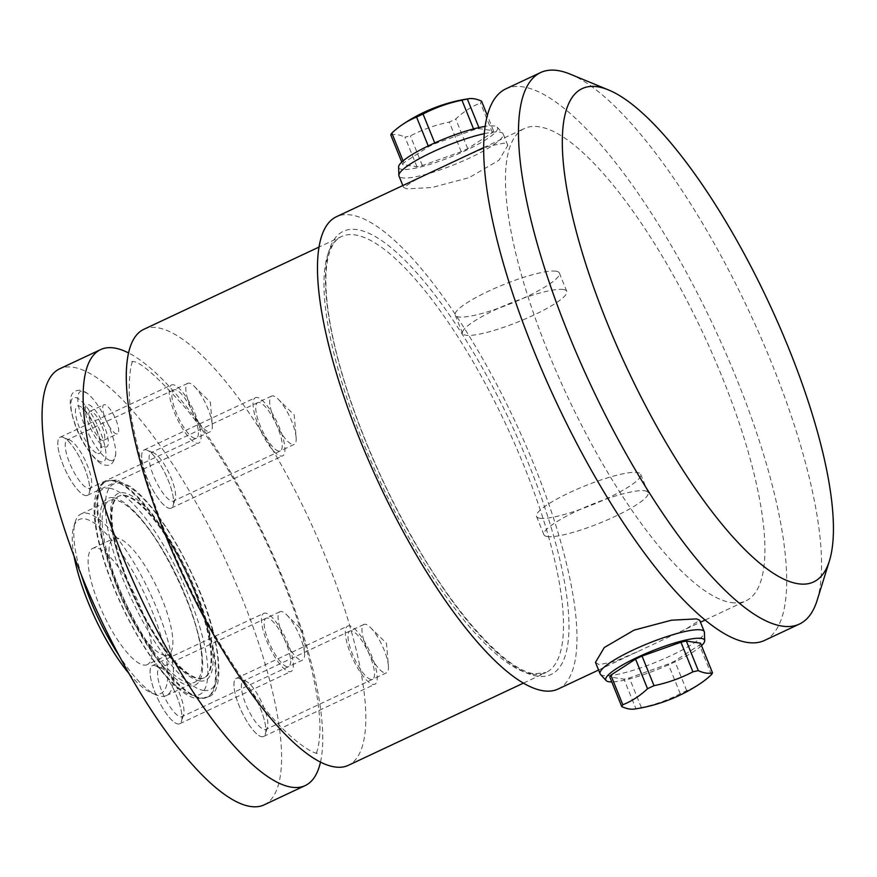 <?xml version="1.0" encoding="UTF-8"?>
<svg xmlns="http://www.w3.org/2000/svg" width="877" height="877" viewBox="0 0 877 877"><rect width="100%" height="100%" fill="white"/><g stroke="black" fill="none" stroke-linecap="round" stroke-linejoin="round"><path stroke-width="0.66" stroke-dasharray="4.38 3.29" d="M203.672 690.451A113.582 32.559 64.9 0 0 199.857 592.655A113.582 32.559 64.9 0 0 119.974 483.293A113.582 32.559 64.9 0 0 123.789 581.089A113.582 32.559 64.9 0 0 203.672 690.451M264.152 804.845A240.802 69.02 64.9 0 0 233.71 578.305A240.802 69.02 64.9 0 0 73.098 367.277A240.802 69.02 -115.1 0 0 59.493 368.899M154.199 665.402A32.109 9.198 -115.1 0 1 155.503 665.786A32.109 9.198 -115.1 0 1 174.359 690.78A32.109 9.198 -115.1 0 1 181.539 721.245A32.109 9.198 -115.1 0 1 177.856 723.963A32.109 9.198 -115.1 0 1 155.273 693.049A32.109 9.198 -115.1 0 1 154.199 665.402A32.109 9.198 64.9 0 0 152.39 665.621A32.109 9.198 64.9 0 0 156.446 695.834A32.109 9.198 64.9 0 0 177.856 723.963A32.109 9.198 64.9 0 0 179.675 723.755A32.109 9.198 64.9 0 0 175.608 693.543A32.109 9.198 64.9 0 0 154.199 665.402M61.927 437.02A32.109 9.198 -115.1 0 1 63.232 437.404A32.109 9.198 -115.1 0 1 82.087 462.398A32.109 9.198 -115.1 0 1 89.268 492.863A32.109 9.198 -115.1 0 1 85.584 495.582A32.109 9.198 -115.1 0 1 63.001 464.667A32.109 9.198 -115.1 0 1 61.927 437.02A32.109 9.198 64.9 0 0 60.107 437.239A32.109 9.198 64.9 0 0 64.174 467.452A32.109 9.198 64.9 0 0 85.584 495.582A32.109 9.198 64.9 0 0 87.404 495.362A32.109 9.198 64.9 0 0 83.337 465.161A32.109 9.198 64.9 0 0 61.927 437.02M238.062 678.162A32.109 9.198 -115.1 0 1 239.366 678.535A32.109 9.198 -115.1 0 1 258.222 703.529A32.109 9.198 -115.1 0 1 265.402 734.005A32.109 9.198 -115.1 0 1 261.73 736.724A32.109 9.198 -115.1 0 1 239.147 705.81A32.109 9.198 -115.1 0 1 238.062 678.162A32.109 9.198 64.9 0 0 236.253 678.381A32.109 9.198 64.9 0 0 240.309 708.583A32.109 9.198 64.9 0 0 261.73 736.724A32.109 9.198 64.9 0 0 263.538 736.505A32.109 9.198 64.9 0 0 259.482 706.303A32.109 9.198 64.9 0 0 238.062 678.162M145.79 449.78A32.109 9.198 -115.1 0 1 147.095 450.153A32.109 9.198 -115.1 0 1 165.95 475.148A32.109 9.198 -115.1 0 1 173.131 505.623A32.109 9.198 -115.1 0 1 169.458 508.342A32.109 9.198 -115.1 0 1 146.876 477.428A32.109 9.198 -115.1 0 1 145.79 449.78A32.109 9.198 64.9 0 0 143.981 450A32.109 9.198 64.9 0 0 148.038 480.201A32.109 9.198 64.9 0 0 169.458 508.342A32.109 9.198 64.9 0 0 171.267 508.123A32.109 9.198 64.9 0 0 167.211 477.91A32.109 9.198 64.9 0 0 145.79 449.78M110.798 460.578A38.095 10.919 64.9 0 0 115.709 453.979A38.095 10.919 64.9 0 0 106.643 421.19A38.095 10.919 64.9 0 0 87.207 393.28A38.095 10.919 64.9 0 0 82.723 391.087A38.095 10.919 64.9 0 0 84.006 423.898A38.095 10.919 64.9 0 0 110.798 460.578M105.35 447.084A23.306 6.676 64.9 0 0 104.571 427.022A23.306 6.676 64.9 0 0 88.171 404.582A23.306 6.676 64.9 0 0 85.179 408.616A23.306 6.676 64.9 0 0 90.715 428.667A23.306 6.676 64.9 0 0 102.609 445.746A23.306 6.676 64.9 0 0 105.35 447.084M90.846 411.192A16.049 4.604 64.9 0 0 89.936 411.302A16.049 4.604 64.9 0 0 91.975 426.408A16.049 4.604 64.9 0 0 102.675 440.473A16.049 4.604 64.9 0 0 103.585 440.364A16.049 4.604 64.9 0 0 101.557 425.257A16.049 4.604 64.9 0 0 90.846 411.192M320.511 762.036A240.802 69.02 64.9 0 0 265.391 538.259A240.802 69.02 64.9 0 0 128.437 352.883M143.718 329.357A240.802 69.02 -115.1 0 1 157.323 327.735A240.802 69.02 64.9 0 1 317.923 538.763A240.802 69.02 64.9 0 1 348.377 765.314M558.079 689.037A260.864 74.775 64.9 0 0 525.104 443.609A260.864 74.775 64.9 0 0 351.107 214.997A260.864 74.775 -115.1 0 0 336.373 216.751M731.297 602.565A260.864 74.775 64.9 0 0 746.031 600.8A260.864 74.775 64.9 0 0 713.045 355.371A260.864 74.775 64.9 0 0 539.059 126.759A260.864 74.775 -115.1 0 0 524.314 128.524A260.864 74.775 -115.1 0 0 557.301 373.942A260.864 74.775 -115.1 0 0 731.297 602.565M595.472 662.354L599.035 664.645L614.634 661.554L638.884 651.096L686.11 628.93L699.671 620.258M464.393 156.654L488.653 146.196L504.253 143.104L507.805 145.396L498.969 160.239L469.184 177.625L431.802 187.546L406.796 188.851L403.617 187.492L417.178 178.82M484.126 133.699A56.183 10.14 158 0 1 499.813 132.12A56.183 10.14 -22 0 1 502.817 133.37A56.183 10.14 -22 0 1 503.19 133.951A56.183 10.14 -22 0 1 462.519 161.193A56.183 10.14 -22 0 1 402.357 177.867A56.183 10.14 158 0 1 398.991 176.047M764.623 640.396A304.615 87.316 64.9 0 0 726.112 353.815A304.615 87.316 64.9 0 0 522.944 86.867A304.615 87.316 -115.1 0 0 505.733 88.917M817.145 600.328A304.615 87.316 64.9 0 0 749.013 311.214A304.615 87.316 64.9 0 0 570.116 74.106M600.471 674.38A56.183 10.14 158 0 0 603.475 675.63A56.183 10.14 -22 0 0 661.916 659.69A56.183 10.14 -22 0 0 704.428 632.383M701.534 645.658A53.267 9.614 -22 0 1 658.759 668.987A53.267 9.614 -22 0 1 611.784 681.922M700.526 643.181A48.959 8.836 -22 0 1 699.462 645.033L674.742 661.039A48.959 8.836 -22 0 1 668.263 664.075L629.368 677.932A48.959 8.836 -22 0 1 623.964 679.127L609.778 676.967M634.433 709.054A154.341 44.245 64.9 0 0 635.924 708.748L623.964 679.127M701.052 683.03A154.341 103.639 -102.4 0 1 686.713 690.659A48.959 8.836 -22 0 1 680.234 693.707A154.341 147.884 30.1 0 1 641.339 707.553A48.959 8.836 -22 0 1 635.924 708.748M711.422 674.654L699.462 645.033M680.234 693.707L668.263 664.075M686.713 690.659L674.742 661.039M641.339 707.553L629.368 677.932M398.618 166.992A53.267 9.614 158 0 0 401.94 169.36A53.267 9.614 -22 0 0 460.578 152.85A53.267 9.614 -22 0 0 497.171 127.176A53.267 9.614 -22 0 0 494.321 125.992A53.267 9.614 158 0 0 484.97 126.441M402.751 164.569A48.959 8.836 158 0 1 403.826 162.716L428.546 146.711A48.959 8.836 158 0 1 435.025 143.664L473.92 129.818A48.959 8.836 158 0 1 479.324 128.623L493.51 130.783A48.959 8.836 -22 0 1 492.435 132.635L467.715 148.641A48.959 8.836 -22 0 1 461.247 151.677L422.341 165.534A48.959 8.836 -22 0 1 416.937 166.729L402.751 164.569L401.754 162.081M492.435 132.635L480.464 103.004A48.959 8.836 -22 0 0 481.539 101.151M493.51 130.783L487.25 115.282M461.247 151.677L449.276 122.056A48.959 8.836 -22 0 0 455.755 119.02A154.341 103.639 77.6 0 1 480.464 103.004M467.715 148.641L455.755 119.02M416.937 166.729L404.966 137.108A48.959 8.836 -22 0 0 410.37 135.913A154.341 147.884 -149.9 0 1 449.276 122.056M422.341 165.534L410.37 135.913M479.324 128.623L478.919 127.603M403.826 162.716L403.091 160.897M435.025 143.664L434.729 142.929M428.546 146.711L428.228 145.944M473.92 129.818L473.558 128.919M390.78 134.948A154.341 44.245 -115.1 0 1 397.336 134.696A154.341 44.245 -115.1 0 1 404.966 137.108M104.769 404.659A16.049 4.604 64.9 0 0 103.859 404.768A16.049 4.604 64.9 0 0 105.887 419.864A16.049 4.604 64.9 0 0 116.597 433.94A16.049 4.604 64.9 0 0 117.507 433.83A16.049 4.604 64.9 0 0 115.479 418.724A16.049 4.604 64.9 0 0 104.769 404.659M160.908 668.153A26.672 7.652 -115.1 0 1 161.993 668.46A26.672 7.652 -115.1 0 1 177.658 689.223A26.672 7.652 -115.1 0 1 183.622 714.547A26.672 7.652 -115.1 0 1 182.076 716.63A26.672 7.652 -115.1 0 1 180.563 716.805A26.672 7.652 64.9 0 1 162.771 693.422A26.672 7.652 64.9 0 1 159.406 668.329A26.672 7.652 64.9 0 1 160.908 668.153M286.626 614.799A26.672 7.652 -115.1 0 1 304.527 652.948L302.609 630.574L286.626 614.799A26.672 7.652 -115.1 0 0 281.495 611.543A26.672 7.652 64.9 0 0 279.993 611.718A26.672 7.652 64.9 0 0 283.359 636.812A26.672 7.652 64.9 0 0 301.162 660.195A26.672 7.652 -115.1 0 0 302.664 660.019L182.076 716.63M304.527 652.948A26.672 7.652 -115.1 0 1 302.664 660.019M68.636 439.761A26.672 7.652 -115.1 0 1 69.721 440.079A26.672 7.652 -115.1 0 1 85.387 460.842A26.672 7.652 -115.1 0 1 91.351 486.165A26.672 7.652 -115.1 0 1 89.805 488.237A26.672 7.652 -115.1 0 1 88.292 488.423A26.672 7.652 64.9 0 1 70.5 465.04A26.672 7.652 64.9 0 1 67.134 439.947A26.672 7.652 64.9 0 1 68.636 439.761M194.343 386.417A26.672 7.652 -115.1 0 1 212.256 424.556L210.337 402.181L194.343 386.417A26.672 7.652 -115.1 0 0 189.224 383.15A26.672 7.652 64.9 0 0 187.722 383.337A26.672 7.652 64.9 0 0 191.087 408.43A26.672 7.652 64.9 0 0 208.879 431.813A26.672 7.652 -115.1 0 0 210.392 431.627L89.805 488.237M212.256 424.556A26.672 7.652 -115.1 0 1 210.392 431.627M244.771 680.903A26.672 7.652 -115.1 0 1 245.856 681.221A26.672 7.652 -115.1 0 1 261.532 701.984A26.672 7.652 -115.1 0 1 267.496 727.296A26.672 7.652 -115.1 0 1 265.939 729.379A26.672 7.652 -115.1 0 1 264.437 729.554A26.672 7.652 64.9 0 1 246.645 706.182A26.672 7.652 64.9 0 1 243.269 681.078A26.672 7.652 64.9 0 1 244.771 680.903M370.489 627.559A26.672 7.652 -115.1 0 1 388.39 665.698L386.483 643.323L370.489 627.559A26.672 7.652 -115.1 0 0 365.369 624.292A26.672 7.652 64.9 0 0 363.856 624.468A26.672 7.652 64.9 0 0 367.233 649.572A26.672 7.652 64.9 0 0 385.025 672.944A26.672 7.652 -115.1 0 0 386.527 672.769L265.939 729.379M388.39 665.698A26.672 7.652 -115.1 0 1 386.527 672.769M152.499 452.521A26.672 7.652 -115.1 0 1 153.585 452.828A26.672 7.652 -115.1 0 1 169.25 473.602A26.672 7.652 -115.1 0 1 175.225 498.914A26.672 7.652 -115.1 0 1 173.668 500.997A26.672 7.652 -115.1 0 1 172.166 501.173A26.672 7.652 64.9 0 1 154.374 477.801A26.672 7.652 64.9 0 1 150.997 452.696A26.672 7.652 64.9 0 1 152.499 452.521M278.217 399.178A26.672 7.652 -115.1 0 1 296.119 437.316L294.201 414.942L278.217 399.178A26.672 7.652 -115.1 0 0 273.098 395.911A26.672 7.652 64.9 0 0 271.585 396.086A26.672 7.652 64.9 0 0 274.961 421.19A26.672 7.652 64.9 0 0 292.754 444.562A26.672 7.652 -115.1 0 0 294.255 444.387L173.668 500.997M296.119 437.316A26.672 7.652 -115.1 0 1 294.255 444.387M115.073 499.967A100.329 28.755 64.9 0 0 109.406 500.646A100.329 28.755 64.9 0 0 122.089 595.044A100.329 28.755 64.9 0 0 189.004 682.964A100.329 28.755 64.9 0 0 194.672 682.295A100.329 28.755 64.9 0 0 201.995 662.815A100.329 28.755 64.9 0 0 129.062 507.454A100.329 28.755 64.9 0 0 115.073 499.967M81.484 575.356A100.329 28.755 -115.1 0 1 75.279 521.738A100.329 28.755 -115.1 0 1 81.112 513.922A100.329 28.755 -115.1 0 1 86.779 513.242A100.329 28.755 64.9 0 1 153.705 601.173A100.329 28.755 64.9 0 1 166.389 695.571A100.329 28.755 64.9 0 1 160.721 696.25A100.329 28.755 -115.1 0 1 156.643 695.066A100.329 28.755 -115.1 0 1 119.36 656.04M129.182 673.766A96.075 27.538 -115.1 0 0 151.557 692.973A96.075 27.538 -115.1 0 0 155.459 694.102A96.075 27.538 64.9 0 0 152.236 611.368A96.075 27.538 64.9 0 0 84.663 518.855A96.075 27.538 -115.1 0 0 73.646 526.989L75.279 521.738M74.117 556.478A96.075 27.538 -115.1 0 1 73.646 526.989M147.347 664.602A64.218 18.406 64.9 0 1 143.718 665.04A64.218 18.406 -115.1 0 1 100.888 608.77A64.218 18.406 -115.1 0 1 92.776 548.355A64.218 18.406 -115.1 0 1 96.404 547.917A64.218 18.406 64.9 0 1 139.224 604.198A64.218 18.406 64.9 0 1 147.347 664.602L168.231 654.801A64.218 18.406 64.9 0 0 160.107 594.387A64.218 18.406 64.9 0 0 117.288 538.116A64.218 18.406 -115.1 0 0 113.659 538.544A64.218 18.406 -115.1 0 0 121.771 598.958A64.218 18.406 -115.1 0 0 164.602 655.24A64.218 18.406 64.9 0 0 168.231 654.801M198.147 678.677A100.329 28.755 64.9 0 0 203.815 677.998A100.329 28.755 64.9 0 0 191.12 583.611A100.329 28.755 64.9 0 0 124.205 495.68A100.329 28.755 64.9 0 0 118.538 496.36A100.329 28.755 64.9 0 0 111.215 515.84A100.329 28.755 64.9 0 0 184.148 671.19A100.329 28.755 64.9 0 0 198.147 678.677M199.824 680.936A103.146 29.566 64.9 0 0 196.371 592.128A103.146 29.566 64.9 0 0 123.821 492.808A103.146 29.566 64.9 0 0 127.286 581.615A103.146 29.566 64.9 0 0 199.824 680.936M198.794 678.37A100.329 28.755 64.9 0 0 204.462 677.691A100.329 28.755 64.9 0 0 191.778 583.304A100.329 28.755 64.9 0 0 124.863 495.373A100.329 28.755 -115.1 0 0 119.184 496.053A100.329 28.755 -115.1 0 0 131.879 590.44A100.329 28.755 -115.1 0 0 198.794 678.37M547.281 536.549A56.183 10.14 -22 0 1 543.904 534.718A56.183 10.14 -22 0 1 584.575 507.476A56.183 10.14 -22 0 1 644.727 490.802A56.183 10.14 -22 0 1 648.103 492.622A56.183 10.14 -22 0 1 607.432 519.875A56.183 10.14 -22 0 1 547.281 536.549M539.881 518.252A56.183 10.14 -22 0 1 536.516 516.421A56.183 10.14 -22 0 1 577.176 489.169A56.183 10.14 -22 0 1 637.338 472.495A56.183 10.14 -22 0 1 640.703 474.325A56.183 10.14 -22 0 1 600.043 501.578A56.183 10.14 -22 0 1 539.881 518.252M563.407 289.498A56.183 10.14 158 0 0 503.245 306.172A56.183 10.14 158 0 0 462.574 333.424A56.183 10.14 158 0 0 465.95 335.244A56.183 10.14 158 0 0 526.112 318.57A56.183 10.14 158 0 0 566.772 291.328A56.183 10.14 158 0 0 563.407 289.498M556.007 271.201A56.183 10.14 158 0 0 495.845 287.875A56.183 10.14 158 0 0 455.185 315.128A56.183 10.14 158 0 0 458.55 316.948A56.183 10.14 158 0 0 518.713 300.274A56.183 10.14 158 0 0 559.373 273.032A56.183 10.14 158 0 0 556.007 271.201M265.578 613.122A32.109 9.198 64.9 0 0 263.758 613.341A32.109 9.198 64.9 0 0 267.825 643.543A32.109 9.198 64.9 0 0 289.235 671.683A32.109 9.198 64.9 0 0 291.054 671.464A32.109 9.198 64.9 0 0 286.987 641.262A32.109 9.198 64.9 0 0 265.578 613.122M267.573 618.077A26.672 7.652 64.9 0 0 268.472 641.043A26.672 7.652 64.9 0 0 287.239 666.728A26.672 7.652 64.9 0 0 286.34 643.762A26.672 7.652 64.9 0 0 267.573 618.077M173.306 384.74A32.109 9.198 64.9 0 0 171.486 384.959A32.109 9.198 64.9 0 0 175.553 415.161A32.109 9.198 64.9 0 0 196.963 443.302A32.109 9.198 64.9 0 0 198.772 443.082A32.109 9.198 64.9 0 0 194.716 412.881A32.109 9.198 64.9 0 0 173.306 384.74M175.301 389.695A26.672 7.652 64.9 0 0 176.2 412.661A26.672 7.652 64.9 0 0 194.957 438.347A26.672 7.652 64.9 0 0 194.069 415.38A26.672 7.652 64.9 0 0 175.301 389.695M349.441 625.871A32.109 9.198 64.9 0 0 347.632 626.09A32.109 9.198 64.9 0 0 351.688 656.303A32.109 9.198 64.9 0 0 373.098 684.433A32.109 9.198 64.9 0 0 374.917 684.224A32.109 9.198 64.9 0 0 370.861 654.012A32.109 9.198 64.9 0 0 349.441 625.871M351.447 630.826A26.672 7.652 64.9 0 0 352.335 653.793A26.672 7.652 64.9 0 0 371.103 679.489A26.672 7.652 64.9 0 0 370.204 656.511A26.672 7.652 64.9 0 0 351.447 630.826M257.169 397.489A32.109 9.198 64.9 0 0 255.36 397.709A32.109 9.198 64.9 0 0 259.417 427.91A32.109 9.198 64.9 0 0 280.826 456.051A32.109 9.198 64.9 0 0 282.646 455.832A32.109 9.198 64.9 0 0 278.579 425.63A32.109 9.198 64.9 0 0 257.169 397.489M259.175 402.444A26.672 7.652 64.9 0 0 260.063 425.411A26.672 7.652 64.9 0 0 278.831 451.096A26.672 7.652 64.9 0 0 277.932 428.129A26.672 7.652 64.9 0 0 259.175 402.444M112.344 480.782A119.195 34.17 -115.1 0 1 191.844 585.244A119.195 34.17 -115.1 0 1 206.906 697.39A119.195 34.17 -115.1 0 1 200.175 698.191A119.195 34.17 64.9 0 1 120.675 593.729A119.195 34.17 64.9 0 1 105.602 481.594L106.303 481.265A119.195 34.17 64.9 0 0 121.377 593.4A119.195 34.17 64.9 0 0 200.877 697.862A119.195 34.17 -115.1 0 0 207.608 697.062C226.737 693.29 221.432 634.729 191.899 573.766C180.925 550.383 168.976 530.146 156.073 513.045C146.854 500.91 138.106 491.953 129.818 486.154L115.95 480.026L106.303 481.265A119.195 34.17 64.9 0 1 113.034 480.453A119.195 34.17 -115.1 0 1 192.534 584.915A119.195 34.17 -115.1 0 1 207.608 697.062L197.259 698.618C175.948 695.702 144.979 655.042 121.651 605.601C110.93 582.624 103.146 560.885 98.312 540.407C94.837 525.509 93.51 513.001 94.343 502.883C95.823 490.967 99.572 483.874 105.602 481.594A119.195 34.17 64.9 0 1 112.344 480.782M109.537 488.193A113.582 32.559 -115.1 0 1 189.421 597.555A113.582 32.559 -115.1 0 1 193.236 695.351A113.582 32.559 64.9 0 1 113.352 585.989A113.582 32.559 64.9 0 1 109.537 488.193M532.471 674.128A240.802 69.02 64.9 0 0 546.075 672.506A240.802 69.02 64.9 0 0 515.632 445.954A240.802 69.02 64.9 0 0 355.021 234.926A240.802 69.02 -115.1 0 0 341.416 236.549A240.802 69.02 -115.1 0 0 371.859 463.1A240.802 69.02 -115.1 0 0 532.471 674.128M537.426 676.156A244.815 70.171 -115.1 0 1 365.238 440.418A244.815 70.171 -115.1 0 1 357.027 229.631A244.815 70.171 64.9 0 1 529.215 465.358A244.815 70.171 64.9 0 1 537.426 676.156M98.016 453.541A26.091 7.476 64.9 0 0 97.15 431.078A26.091 7.476 64.9 0 0 78.798 405.963A26.091 7.476 -115.1 0 0 79.675 428.425A26.091 7.476 -115.1 0 0 98.016 453.541M101.425 461.96A35.321 10.118 -115.1 0 1 76.584 427.954A35.321 10.118 -115.1 0 1 75.4 397.544A35.321 10.118 64.9 0 1 100.241 431.55A35.321 10.118 64.9 0 1 101.425 461.96M113.385 497.708A103.146 29.566 64.9 0 0 116.838 586.527A103.146 29.566 64.9 0 0 189.388 685.836A103.146 29.566 -115.1 0 0 185.924 597.029A103.146 29.566 -115.1 0 0 113.385 497.708M317.233 753.19C313.44 754.012 289.881 740.714 262.42 705.722C234.652 670.861 208.474 627.428 183.896 575.433C159.8 523.426 143.313 475.772 134.433 432.482C124.742 391.756 131.079 359.241 133.523 360.513L131.714 361.73C138.138 359.713 156.227 375.312 185.99 408.529C223.701 454.768 265.336 531.023 290.967 601.512C312.76 660.721 321.267 708.978 319.787 733.764C318.373 754.187 314.733 754.768 315.435 754.406L317.233 753.19M523.525 683.084L546.075 672.506L534.553 673.821C507.257 671.015 456.281 616.378 413.308 539.585C387.7 494.277 366.739 447.774 350.427 400.087C339.18 366.816 331.747 337.042 328.119 310.798C324.709 285.124 325.192 265.665 329.555 252.39C332.46 244.003 336.406 238.73 341.416 236.549L318.866 247.139M598.574 670.028L638.884 651.096M686.11 628.93L700.449 622.199M705.218 619.962L746.031 600.8M507.805 145.396L503.19 133.951M403.617 187.492L402.839 185.551M483.512 147.676L524.314 128.524M497.171 127.176L502.817 133.37M89.936 411.302L103.859 404.768M103.585 440.364L117.507 433.83M161.993 668.46L155.503 665.786M183.622 714.547L181.539 721.245M279.993 611.718L159.406 668.329M69.721 440.079L63.232 437.404M91.351 486.165L89.268 492.863M187.722 383.337L67.134 439.947M245.856 681.221L239.366 678.535M267.496 727.296L265.402 734.005M363.856 624.468L243.269 681.078M153.585 452.828L147.095 450.153M175.225 498.914L173.131 505.623M271.585 396.086L150.997 452.696M85.179 408.616L85.321 407.575L82.372 408.967C82.876 408.145 85.957 411.894 91.603 420.215C97.818 429.456 101.951 446.963 100.548 447.687L103.497 446.294L102.609 445.746M87.207 393.28L80.706 390.265C68.855 389.783 67.091 401.545 75.389 425.531C82.745 446.897 99.583 466.411 105.163 464.996C110.612 466.597 114.12 462.924 115.709 453.979M81.112 513.922L109.406 500.646M166.389 695.571L194.672 682.295M201.995 662.815C204.089 624.972 159.504 530.015 129.062 507.454M151.557 692.973L156.643 695.066M92.776 548.355L113.659 538.544M203.815 677.998L204.462 677.691M118.538 496.36L119.184 496.053M111.215 515.84C109.121 553.672 153.705 648.629 184.148 671.19M543.904 534.718L536.516 516.421M648.103 492.622L640.703 474.325M455.185 315.128L462.574 333.424M559.373 273.032L566.772 291.328M152.39 665.621L263.758 613.341M179.675 723.755L291.054 671.464M60.107 437.239L171.486 384.959M87.404 495.362L198.772 443.082M236.253 678.381L347.632 626.09M263.538 736.505L374.917 684.224M143.981 450L255.36 397.709M171.267 508.123L282.646 455.832"/><path stroke-width="1.32" d="M305.24 785.562A240.802 69.02 64.9 0 1 291.635 787.184A240.802 69.02 -115.1 0 1 131.024 576.156A240.802 69.02 -115.1 0 1 100.581 349.605L59.493 368.899A240.802 69.02 -115.1 0 0 89.947 595.45A240.802 69.02 -115.1 0 0 250.548 806.467A240.802 69.02 64.9 0 0 264.152 804.845L305.24 785.562A240.802 69.02 64.9 0 0 320.511 762.036M128.437 352.883A240.802 69.02 64.9 0 0 114.185 347.983A240.802 69.02 -115.1 0 0 100.581 349.605M523.525 683.084L348.377 765.314A240.802 69.02 64.9 0 1 334.762 766.937A240.802 69.02 -115.1 0 1 174.161 555.908A240.802 69.02 -115.1 0 1 143.718 329.357L318.866 247.139M483.512 147.676L336.373 216.751A260.864 74.775 -115.1 0 0 369.349 462.179A260.864 74.775 -115.1 0 0 543.345 690.791A260.864 74.775 64.9 0 0 558.079 689.037L598.574 670.028M600.098 673.799A56.183 10.14 158 0 1 640.769 646.557A56.183 10.14 158 0 1 700.92 629.883A56.183 10.14 -22 0 1 704.297 631.703L699.671 620.258L696.491 618.899L671.486 620.203L634.104 630.114L604.319 647.5L595.472 662.354L600.098 673.799A56.183 10.14 158 0 0 600.471 674.38L606.117 680.574A53.267 9.614 158 0 0 608.956 681.758A53.267 9.614 -22 0 0 611.784 681.922M484.126 133.699A56.183 10.14 158 0 0 428.557 153.913A56.183 10.14 158 0 0 398.86 175.367A56.183 10.14 158 0 0 398.991 176.047L402.839 185.551M799.429 624.062A304.615 87.316 64.9 0 1 782.218 626.112A304.615 87.316 -115.1 0 1 579.05 359.164A304.615 87.316 -115.1 0 1 540.539 72.583L505.733 88.917A304.615 87.316 -115.1 0 0 544.244 375.509A304.615 87.316 -115.1 0 0 747.412 642.457A304.615 87.316 64.9 0 0 764.623 640.396L799.429 624.062A304.615 87.316 64.9 0 0 817.145 600.328L829.478 560.699A272.506 78.108 64.9 0 0 768.526 302.061A272.506 78.108 64.9 0 0 608.485 89.936A272.506 78.108 64.9 0 0 597.423 86.735A272.506 78.108 -115.1 0 0 606.566 321.377A272.506 78.108 -115.1 0 0 798.234 583.764A272.506 78.108 64.9 0 0 829.478 560.699M608.485 89.936L570.116 74.106A304.615 87.316 64.9 0 0 557.739 70.533A304.615 87.316 -115.1 0 0 540.539 72.583M704.297 631.703A56.183 10.14 -22 0 1 704.428 632.383L704.669 640.758A53.267 9.614 -22 0 1 701.534 645.658M606.117 680.574A53.267 9.614 158 0 1 642.709 654.9A53.267 9.614 158 0 1 701.348 638.39A53.267 9.614 -22 0 1 704.669 640.758M698.322 670.642L686.351 641.021A48.959 8.836 158 0 0 680.947 642.216L642.041 656.062A48.959 8.836 158 0 0 635.562 659.109L610.852 675.115A48.959 8.836 158 0 0 609.778 676.967L621.749 706.588A154.341 44.245 64.9 0 0 629.379 709A154.341 44.245 64.9 0 0 634.433 709.054A160.535 160.535 0 0 0 701.052 683.03A154.341 103.639 -102.4 0 0 711.422 674.654A48.959 8.836 -22 0 0 712.497 672.802A154.341 44.245 -115.1 0 1 705.941 673.054A154.341 44.245 -115.1 0 1 698.322 670.642A48.959 8.836 158 0 0 692.907 671.837L680.947 642.216M686.351 641.021L700.526 643.181L712.497 672.802M692.907 671.837A154.341 147.884 -149.9 0 1 654.012 685.693A48.959 8.836 158 0 0 647.533 688.73A154.341 103.639 77.6 0 1 622.823 704.746A48.959 8.836 158 0 0 621.749 706.588M622.823 704.746L610.852 675.115M654.012 685.693L642.041 656.062M647.533 688.73L635.562 659.109M484.97 126.441A53.267 9.614 158 0 0 430.278 144.968A53.267 9.614 158 0 0 398.618 166.992L398.86 175.367M487.25 115.282L481.539 101.151A154.341 44.245 64.9 0 0 473.909 98.75A154.341 44.245 64.9 0 0 468.855 98.695A154.341 44.245 64.9 0 0 467.353 99.002A48.959 8.836 158 0 0 461.949 100.186A154.341 147.884 30.1 0 0 423.054 114.043A48.959 8.836 158 0 0 416.575 117.09A154.341 103.639 -102.4 0 0 402.236 124.72A154.341 103.639 -102.4 0 0 391.855 133.096A48.959 8.836 158 0 0 390.78 134.948L401.754 162.081M478.919 127.603L467.353 99.002M403.091 160.897L391.855 133.096M434.729 142.929L423.054 114.043M428.228 145.944L416.575 117.09M473.558 128.919L461.949 100.186M119.36 656.04A100.329 28.755 -115.1 0 1 81.484 575.356M129.182 673.766A96.075 27.538 -115.1 0 1 74.117 556.478M700.449 622.199L705.218 619.962M468.855 98.695A160.535 160.535 0 0 0 402.236 124.72"/></g></svg>
